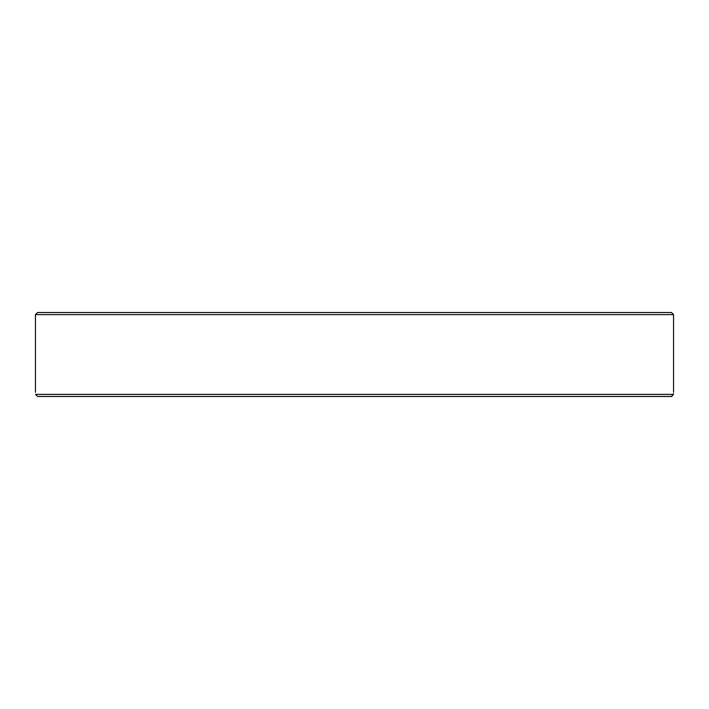 <?xml version="1.0" encoding="UTF-8"?>
<svg xmlns="http://www.w3.org/2000/svg" width="709" height="709" viewBox="0 0 709 709"><rect width="100%" height="100%" fill="white"/><g stroke="black" fill="none" stroke-linecap="round" stroke-linejoin="round"><path stroke-width="1.06" d="M671.45 312.518L37.55 312.518L35.45 314.619L673.55 314.619L671.45 312.518M425.489 312.518L391.572 312.518M524.084 396.482L671.308 396.482L673.47 394.381C673.577 391.581 673.577 391.581 673.47 394.381L35.53 394.381L37.692 396.482L671.308 396.482M673.497 393.699L673.47 394.381M672.035 396.349L671.52 396.473M103.886 396.482L139.558 396.482M144.725 396.482L390.225 396.482M425.489 396.482L493.978 396.482M283.511 396.482L318.775 396.482M68.622 396.482L37.692 396.482L68.622 396.482M35.53 394.381C35.423 391.581 35.423 391.581 35.53 394.381L35.521 394.346M35.45 314.619L35.45 392.281M673.55 314.619L673.55 392.281"/></g></svg>
